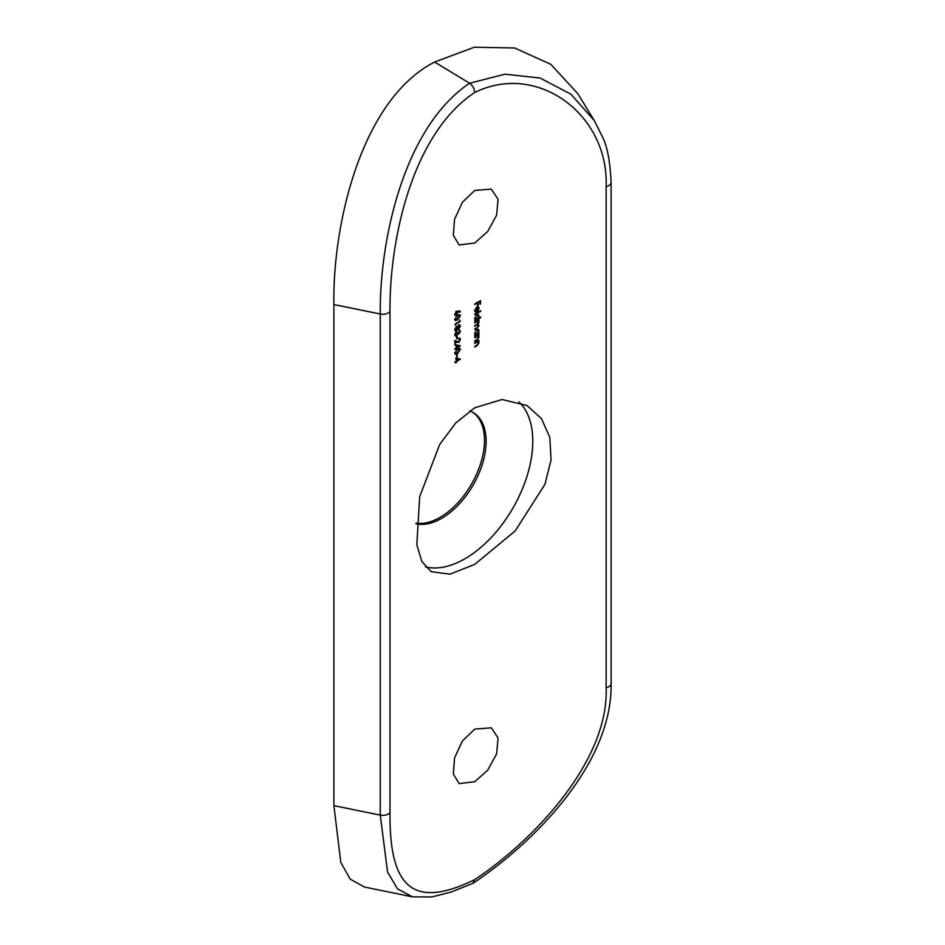 <?xml version="1.0" encoding="UTF-8"?>
<svg xmlns="http://www.w3.org/2000/svg" width="945" height="945" viewBox="0 0 945 945"><rect width="100%" height="100%" fill="white"/><g stroke="black" fill="none" stroke-linecap="round" stroke-linejoin="round"><path stroke-width="1.42" d="M474.733 781.728L487.703 770.175L496.633 753.826L498.039 737.927L491.341 727.804L474.733 729.115L462.388 741.022L454.545 757.973L453.34 774.002L459.128 783.606L474.733 781.728M474.733 243.054L487.703 231.49L496.633 215.153L498.039 199.253L491.341 189.118L474.733 190.429L462.388 202.348L454.545 219.299L453.34 235.317L459.128 244.932L474.733 243.054M472.276 412.044A62.902 36.323 -60 0 1 480.887 462.707A62.902 36.323 -60 0 1 440.016 517.399A62.902 36.323 -60 0 1 416.06 523.14M469.748 410.933A62.902 36.323 -60 0 1 473.102 412.504A62.902 36.323 -60 0 1 482.741 462.908A62.902 36.323 -60 0 1 441.646 518.344A62.902 36.323 -60 0 1 416.024 523.754M518.97 401.909A95.894 55.365 -60 0 1 525.715 480.178A95.894 55.365 -60 0 1 464.975 558.743A95.894 55.365 -60 0 1 425.486 566.894M474.733 407.779L502.043 399.511L527.109 405.594L541.414 418.576L549.801 437.299L551.053 459.92L544.946 484.336L515.19 530.936L474.733 564.378L450.009 574.158L431.215 571.678L421.872 561.554L416.828 544.757L419.698 496.621L439.732 444.386L455.726 423.017L474.733 407.779M456.683 354.718L456.683 357.269A370.534 213.924 180 0 1 457.226 356.903L457.226 354.351A370.534 213.924 0 0 0 456.683 354.718M456.14 344.878L456.14 348.032A370.534 213.924 0 0 0 454.911 348.847L454.911 349.449A370.534 213.924 180 0 1 456.14 348.622L456.14 349.39A370.534 213.924 180 0 1 456.683 349.024L456.683 348.256A370.534 213.924 180 0 1 460.404 345.811L456.14 344.878M456.683 336.361L456.683 338.912A370.534 213.924 180 0 1 457.226 338.546L457.226 335.995A370.534 213.924 0 0 0 456.683 336.361M457.912 328.163L458.998 328.789L460.404 326.001L459.022 324.962L457.876 326.675L456.411 326.344L454.781 329.687L455.36 331.045L456.459 330.809L457.876 328.588L458.998 328.789L457.522 328.387M459.931 324.856L459.022 324.962M456.907 326.119L457.876 326.675L456.411 326.344M459.317 315.11L460.404 315.736L457.569 315.37L454.781 319.457L455.254 320.556L457.569 319.871L460.404 315.736L459.943 314.661M474.733 342.799L474.733 343.389A370.534 213.924 180 0 1 476.256 342.515L477.39 341.96L478.513 342.976L476.717 345.315A370.534 213.924 0 0 0 474.733 346.449L474.733 347.051A370.534 213.924 180 0 1 476.894 345.811L479.044 342.787L478.194 341.417A370.534 213.924 180 0 1 478.961 340.991L478.961 340.389A370.534 213.924 0 0 0 474.733 342.799M476.788 341.617L478.513 342.976M478.465 341.547L477.674 341.121M478.961 332.829A370.534 213.924 0 0 0 478.182 333.266L479.044 330.833L478.371 329.38L476.859 329.521L474.662 333.302L475.465 334.813A370.534 213.924 0 0 0 474.733 335.239L474.733 335.829A370.534 213.924 180 0 1 478.961 333.42L478.961 332.829M480.686 317A370.534 213.924 0 0 0 478.146 318.418L479.044 315.961L478.371 314.508L476.859 314.638L474.662 318.43L475.465 319.942A370.534 213.924 0 0 0 474.733 320.355L474.733 320.957A370.534 213.924 180 0 1 480.686 317.591L480.686 317M476.067 311.425L475.181 310.149L476.729 307.491L476.729 311.826L478.205 310.468L479.044 308.046L478.253 306.593L476.835 306.841L474.662 310.515L475.819 312.086L476.067 311.425L474.555 310.657M474.733 92.504C411.5 134.261 389.34 241.518 389.99 311.401L389.99 812.499C389.34 885.63 411.5 910.46 474.733 879.653C537.575 837.672 608.958 758.835 606.135 687.7L606.135 186.602C608.958 114.723 537.575 61.472 474.733 92.504C474.461 88.676 472.736 85.582 469.582 83.243L504.984 74.194L539.997 78.01L570.874 94.157L594.334 120.641M474.733 303.959L474.733 304.55A370.534 213.924 180 0 1 477.544 302.943L477.544 305.578A370.534 213.924 180 0 1 478.146 305.247L478.146 302.613A370.534 213.924 180 0 1 479.942 301.609L479.942 304.243A370.534 213.924 180 0 1 480.544 303.912L480.544 300.675A370.534 213.924 0 0 0 474.733 303.959M474.733 314.071L474.733 314.661A370.534 213.924 180 0 1 480.686 311.307L480.686 310.704A370.534 213.924 0 0 0 474.733 314.071M474.733 322.316L474.733 322.906A370.534 213.924 180 0 1 476.504 321.891L478.513 322.328L476.882 324.407A370.534 213.924 0 0 0 474.733 325.623L474.733 326.226A370.534 213.924 180 0 1 476.374 325.281L478.513 325.647L477.024 327.632A370.534 213.924 0 0 0 474.733 328.943L474.733 329.533A370.534 213.924 180 0 1 477.024 328.234L479.044 325.458L478.016 324.253L479.044 322.139L478.229 320.922A370.534 213.924 180 0 1 478.961 320.509L478.961 319.906A370.534 213.924 0 0 0 474.733 322.316M477.036 320.875L478.513 322.328M477.048 324.182L478.513 325.647M478.383 325.08L477.556 323.993M478.82 321.253L478.229 320.922L478.82 321.253M474.733 337.188L474.733 337.778A370.534 213.924 180 0 1 476.256 336.904L477.39 336.361L478.513 337.365L476.717 339.704A370.534 213.924 0 0 0 474.733 340.838L474.733 341.44A370.534 213.924 180 0 1 476.894 340.2L479.044 337.176L478.194 335.806A370.534 213.924 180 0 1 478.961 335.38L478.961 334.79A370.534 213.924 0 0 0 474.733 337.188M476.788 336.007L478.513 337.365M478.465 335.936L477.674 335.51M457.947 311.106L456.388 311.401L454.781 314.484L456.4 315.465L457.935 311.803L460.109 312.133L460.404 311.484L457.947 311.106M455.266 315.665L456.4 315.465L455.313 314.839M459.707 320.083L459.707 321.111A370.534 213.924 0 0 0 454.911 324.289L454.911 324.879A370.534 213.924 180 0 1 460.262 321.347L459.707 320.083M458.998 333.302L458.124 332.179A370.534 213.924 0 0 0 457.569 332.534L456.447 335.333L455.325 334.4L456.34 331.482L454.781 334.754L455.289 336.066L456.494 335.888L457.9 333.845L458.998 333.892L460.404 331.045L459.022 329.97L459.849 331.411L458.998 333.302L457.415 332.734M456.447 335.333L454.84 334.117M457.463 333.597L458.998 333.892L457.912 333.266M459.022 330.573L459.849 331.411M459.849 339.728L458.75 341.877L454.911 340.602L454.911 345.114A370.534 213.924 180 0 1 455.455 344.748L455.455 341.665L458.797 342.444L460.404 339.397L459.908 338.204L458.608 338.404L459.849 339.728L458.608 338.995M459.317 348.764L460.404 349.39L457.569 349.024L454.781 353.111L455.254 354.21L457.569 353.536L460.404 349.39L459.943 348.315M456.14 358.143L456.14 361.285A370.534 213.924 0 0 0 454.911 362.112L454.911 362.703A370.534 213.924 180 0 1 456.14 361.876L456.14 362.644A370.534 213.924 180 0 1 456.683 362.278L456.683 361.51A370.534 213.924 180 0 1 460.404 359.076L456.14 358.143M389.99 812.499A7.666 4.43 180 0 1 380.256 815.11L387.568 872.046L397.479 888.832L412.445 896.84L364.475 887.048L350.241 879.169L340.814 862.466L333.892 805.648L380.256 815.11L380.256 314.012C379.547 239.9 403.94 127.173 469.582 83.243L434.594 62.027L474.213 47.25L514.623 47.982L550.77 64.307L577.808 93.685L594.039 120.169M389.99 311.401A7.666 4.43 180 0 1 380.256 314.012L333.892 304.55L333.892 805.648M333.892 304.55C332.51 223.941 361.486 99.52 434.594 62.027M474.733 879.653L472.913 883.315L451.249 892.009L431.735 896.97L412.445 896.84M479.942 303.558L480.544 303.912M477.544 304.904L478.146 305.247M474.981 310.799L474.744 311.46M478.383 307.657L479.044 308.046M477.249 310.929L477.249 307.255L478.123 307.338L478.513 308.365L477.249 310.929L476.729 310.633M476.682 306.924L478.123 307.338M477.048 306.723L478.016 307.279M475.571 319.233A372.07 214.81 0 0 0 474.969 319.575M478.394 315.583L479.044 315.961M476.835 319.162L475.181 318.146L476.847 315.24L477.934 315.098L478.513 316.256L476.835 319.162L474.603 318.666M478.383 321.749L479.044 322.139M475.571 334.105A372.07 214.81 0 0 0 474.969 334.447M478.394 330.455L479.044 330.833M476.835 334.034L475.181 333.018L476.847 330.112L477.934 329.97L478.513 331.128L476.835 334.034L474.603 333.538M478.418 336.822L479.044 337.176M478.418 342.433L479.044 342.787M459.317 310.858L460.109 312.133M459.022 311.496L456.848 311.177L457.935 311.803M456.848 311.177L456.896 311.826M457.297 312.051L457.982 312.452M457.439 312.689L456.376 314.898L455.325 314.153L456.376 312.004L457.439 312.689L455.962 311.767M456.376 314.898L454.84 313.882M457.569 315.961L459.849 316.114L456.234 319.918L455.325 319.115L457.108 315.701M458.408 314.709L459.849 316.114M456.234 319.918L454.852 318.843M455.372 330.183L456.459 330.809M459.565 325.517L460.404 326.001M459.849 326.332L459.022 328.187L458.124 327.478L459.01 325.564L459.849 326.332L458.608 325.328M459.022 328.187L457.38 327.053M457.569 327.856L456.447 330.23L455.325 329.321L456.4 326.946L457.569 327.856L455.986 326.71M456.447 330.23L454.828 329.037M455.407 335.262L456.494 335.888M459.565 338.912L460.404 339.397M458.16 342.066L458.797 342.444M456.872 342.373L454.368 341.027M456.683 347.665L456.683 345.681L459.01 346.13A370.534 213.924 0 0 0 456.683 347.665L456.14 347.347M455.596 345.055L459.01 346.13M457.569 349.626L459.849 349.768L456.234 353.572L455.325 352.768L457.108 349.355M458.408 348.362L459.849 349.768M456.234 353.572L454.852 352.497M456.683 360.919L456.683 358.946L459.01 359.383A370.534 213.924 0 0 0 456.683 360.919L456.14 360.6M455.596 358.32L459.01 359.383M594.322 120.629L602.697 137.379C607.399 146.995 610.198 162.02 611.108 182.456A7.666 4.43 180 0 1 606.135 186.602M611.108 182.456L611.108 683.554A7.666 4.43 180 0 1 606.135 687.7M473.327 883.079C534.362 842.231 612.537 763.631 611.108 683.554M478.052 307.302L476.965 306.676M478.028 315.146L476.941 314.52M478.028 330.018L476.941 329.392M478.064 336.42L476.977 335.794M478.064 342.031L476.977 341.405M455.667 314.992L454.58 314.366M457.12 311.885L456.033 311.259M455.655 319.882L454.569 319.256M458.431 328.246L457.345 327.62M459.53 325.493L458.443 324.867M455.691 330.325L454.604 329.699M457.167 326.852L456.081 326.214M459.542 330.632L458.455 330.006M455.703 335.428L454.616 334.79M459.506 338.865L458.419 338.239M455.655 353.536L454.569 352.91"/></g></svg>
